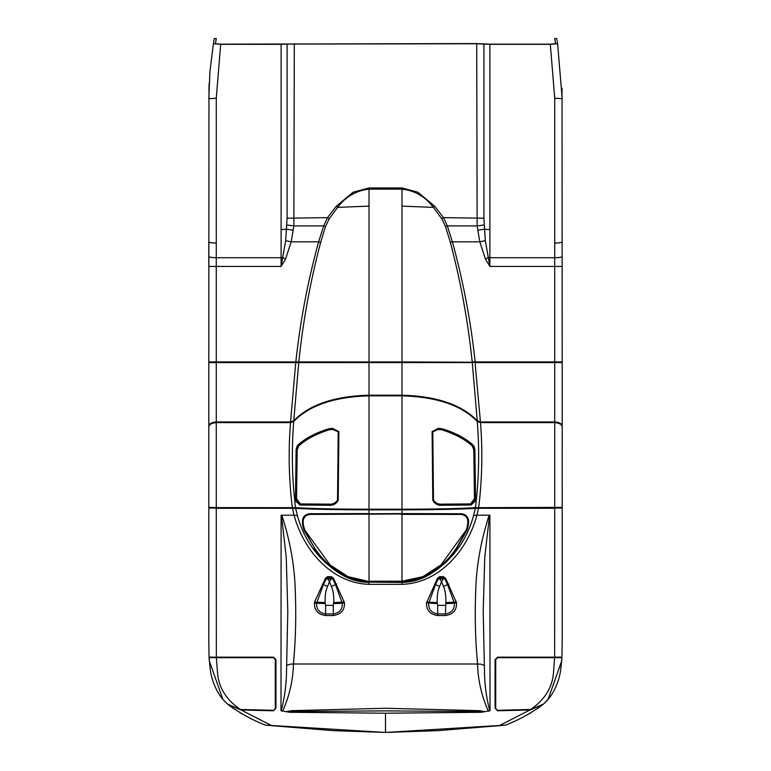 <?xml version="1.0" encoding="UTF-8"?>
<svg xmlns="http://www.w3.org/2000/svg" width="771" height="771" viewBox="0 0 771 771"><rect width="100%" height="100%" fill="white"/><g stroke="black" fill="none" stroke-linecap="round" stroke-linejoin="round"><path stroke-width="1.16" d="M555.602 43.677L554.686 38.55L555.602 43.677L550.243 44.159L489.893 44.159L476.709 43.571L220.757 44.159L215.408 43.677L216.314 38.55L214.299 38.55L213.394 43.687L220.679 44.333L216.275 98.235L216.275 257.726L281.107 257.726L281.107 44.333L220.679 44.333M475.167 361.927C470.811 321.266 463.207 281.242 452.384 241.834L447.334 225.903L443.479 217.644L434.671 206.185L417.863 192.22L401.98 187.951L401.98 361.936L295.833 361.927C300.198 321.266 307.793 281.242 318.616 241.834L323.675 225.903L327.521 217.644L336.339 206.185L353.137 192.22L369.02 187.951L369.02 189.146L401.98 189.146C414.827 190.543 425.284 196.624 433.36 207.38L441.822 218.839L445.513 226.52L450.37 242.431C460.73 281.637 468.016 321.478 472.199 361.927L562.194 361.927L562.03 88.212M294.3 43.745L293.867 225.903L291.197 241.834L285.54 259.114L281.107 266.438L285.684 240.668L287.091 218.212L287.091 44.072L476.709 43.745L489.893 44.333L550.321 44.333L554.725 98.235L562.194 98.669L557.606 43.687L556.701 38.55L554.686 38.55M287.091 44.072L281.107 44.333M550.321 44.333L557.606 43.687M209.163 83.268L208.97 88.173M295.833 361.927L208.806 361.927L208.97 88.212M216.275 98.235L208.806 98.669L209.934 71.414L213.394 43.687M208.806 406.009L208.806 412.148M209.278 660.795L209.076 657.74L216.362 657.663L217.441 671.734C218.289 686.932 225.913 699.519 240.33 709.474L227.792 704.299L222.906 699.422L209.278 660.795M227.464 704.019L240.716 709.956L273.416 710.795L275.951 708.077L275.951 659.61L273.416 657.152L216.352 657.152L216.362 657.663L273.416 657.663L275.286 659.61L275.286 708.125M222.906 699.422L219.581 695.076C214.396 686.749 211.273 678.056 210.213 669.006L209.076 657.74L208.806 641.703L208.806 508.022L295.669 508.34C312.014 509.303 336.464 509.804 369.02 509.843L401.98 509.843L401.98 513.592L309.672 514.093C302.801 515.173 301.075 520.56 304.468 530.246L314.52 547.998C321.632 558.647 330.595 567.36 341.428 574.116C349.909 579.291 359.113 581.96 369.02 582.124L401.98 582.423C411.945 582.25 421.207 579.58 429.755 574.424C440.655 567.649 449.676 558.917 456.837 548.239L466.869 530.39C470.329 520.396 468.566 514.835 461.559 513.737L401.98 513.592L461.328 514.093C468.199 515.173 469.934 520.56 466.532 530.246L456.48 547.998C449.368 558.647 440.405 567.36 429.572 574.116C421.091 579.291 411.887 581.96 401.98 582.124M275.951 708.077L273.426 710.303L240.33 709.474M208.806 441.311L208.806 426.999C209.095 424.474 211.591 423.019 216.275 422.614L290.532 422.614L293.722 421.515C291.419 450.64 292.026 479.369 295.544 507.684L216.275 507.617L215.774 508.272L216.275 508.282L216.352 657.152L209.047 657.085L208.806 641.703M209.124 657.085L209.163 657.721M241.111 709.975L271.7 725.665L265.214 725.068C252.329 720.047 240.022 713.271 228.274 704.723M221.585 697.822L225.267 701.967M226.655 703.297L233.546 708.722M240.147 712.847L242.354 714.091M208.806 643.766L208.806 426.999M295.669 508.34L297.404 515.548L294.088 515.192L292.479 508.282M475.331 508.34L473.577 515.548L476.912 515.192C467.843 549.684 439.499 583.319 401.98 584.331L369.02 584.331C331.511 583.319 303.157 549.684 294.088 515.192L281.107 515.192L281.001 710.727L289.655 712.288L385.5 713.204L481.355 712.288L490.009 710.727L489.893 515.192L476.912 515.192L478.531 508.282L475.331 508.34C458.986 509.303 434.536 509.804 401.98 509.843L401.98 509.207C434.584 509.168 459.063 508.658 475.447 507.684L562.184 507.376L562.194 426.999C561.905 424.474 559.418 423.019 554.725 422.614L480.468 422.614L477.201 421.429C461.781 405.392 436.704 396.853 401.98 395.831L369.02 395.831L369.02 509.207C336.416 509.168 311.937 508.658 295.563 507.684L295.544 507.684M385.5 713.204L385.5 732.431L333.38 730.657L271.7 725.665M280.991 710.727L281.222 710.727C284.778 697.514 286.561 683.299 286.581 668.091L287.805 611.557L286.243 557.288L281.444 515.192M281.868 515.192C290.166 541.04 294.638 566.174 295.274 590.596C296.17 614.198 295.736 636.47 293.982 657.412L293.443 664.004C293.028 680.041 289.51 695.596 282.89 710.65L282.08 711.219M479.234 710.64L484.313 711.556L385.5 710.881L286.687 711.556L291.775 710.64M291.775 710.65L385.5 708.279L479.225 710.65M286.687 711.556L289.655 712.288M336.339 206.185L337.64 207.38L369.02 206.117L369.02 189.146C356.183 190.543 345.716 196.624 337.64 207.38L329.178 218.839L325.487 226.52L320.64 242.431C310.27 281.637 302.984 321.478 298.801 361.927L298.734 362.582L472.266 362.582L477.239 420.764L480.449 421.959L475.032 362.582M208.806 532.375L208.806 522.324M216.275 243.067C211.746 242.99 209.249 242.586 208.806 241.834L208.806 266.438L216.275 266.438L216.275 362.582L295.968 362.582M208.806 361.927L208.806 362.582L216.275 362.582L216.275 421.959C211.514 422.335 209.028 423.79 208.806 426.324L208.806 362.582M286.889 224.987L293.867 225.903L323.675 225.903L325.487 226.52M285.54 259.114L283.121 257.687L281.107 257.726L281.107 266.438L216.275 266.438L216.275 257.726C211.746 257.659 209.259 257.244 208.806 256.502M287.091 218.212L327.521 217.644L329.178 218.839M215.398 43.677L216.314 38.55M295.794 362.582L298.724 362.582L293.77 420.764L290.551 421.959L295.794 361.927M290.551 421.959L216.275 421.959L216.275 507.617L208.806 507.366L208.806 508.022M401.98 362.592L401.98 395.186L369.02 395.176C334.325 396.178 309.238 404.708 293.77 420.764M329.265 429.775C316.447 433.794 306.289 439.152 298.811 445.84L297.201 449.676L296.604 449.618L295.939 498.596L296.604 501.227L296.054 498.596L296.739 449.618L297.413 446.746L296.122 449.56L296.941 446.399L297.413 446.746L298.425 445.378C305.933 438.67 316.12 433.292 329.005 429.264L332.658 428.888L332.764 429.408L329.265 429.775L328.754 428.753L332.561 428.358L338.893 431.625L338.209 500.283C336.195 503.993 332.985 505.651 328.591 505.256L299.948 505.015L296.122 501.516L295.457 498.615L296.122 449.56M297.201 449.676L296.527 498.577L300.362 503.916L300.15 504.465L296.604 501.227L296.122 501.516M296.941 446.399L298.04 444.915C305.557 438.188 315.792 432.801 328.754 428.753M299.948 505.015L300.15 504.465L328.697 504.697C333.033 504.947 336.098 503.444 337.862 500.196L338.546 431.721L332.561 428.358M298.811 445.84L298.04 444.915M300.362 503.916L328.803 504.147C332.59 504.475 335.491 503.135 337.525 500.119L338.199 431.808L332.764 429.408M328.803 504.147L328.591 505.256M328.61 504.147L328.379 505.256M293.722 421.515L293.799 421.429C309.229 405.392 334.296 396.853 369.02 395.831L369.02 206.117M292.344 507.617C288.855 479.389 288.238 451.054 290.513 422.614L216.275 422.614M292.932 507.617L292.411 508.282L216.275 508.282M325.41 578.289L327.588 576.65L327.935 577.865L326.335 578.626L325.41 578.289L314.549 602.093L314.443 602.874L316.592 603.269C316.418 609.485 319.425 613.032 325.613 613.918L325.613 615.537C317.922 614.458 314.202 610.237 314.443 602.874M326.335 578.626L323.377 584.746L316.592 603.269L325.169 603.577L325.613 605.341L333.303 605.341L333.756 602.575C333.988 595.617 333.188 590.258 331.347 586.48L329.458 581.507L327.627 579.05L326.335 578.626M325.613 605.341L325.613 613.918L333.303 613.918C339.5 613.032 342.507 609.485 342.324 603.269L344.473 602.874C344.724 610.237 340.994 614.458 333.303 615.537L325.613 615.537M333.747 603.577L342.324 603.269L335.539 584.746L332.59 578.626L333.515 578.289L344.473 602.874M322.336 584.071L327.579 586.48L329.458 581.507L331.289 579.05L327.627 579.05L327.935 577.865L330.99 577.865L331.289 579.05L332.59 578.626L330.99 577.865L331.337 576.65L333.515 578.289M327.588 576.65L331.337 576.65M331.347 586.48L336.59 584.071M327.579 586.48C325.738 590.258 324.928 595.617 325.16 602.575L325.169 603.577M369.02 581.527L401.98 581.527L401.98 514.353L461.106 514.44C467.795 515.423 469.491 520.637 466.195 530.091L440.983 564.902L422.942 576.65L401.98 581.209L369.02 581.209L369.02 513.978L401.98 513.978L309.894 514.44C303.205 515.423 301.509 520.637 304.805 530.091L330.027 564.902L348.058 576.65L369.02 581.527C345.707 579.262 327.54 568.092 314.52 547.998L304.131 530.39C300.671 520.396 302.434 514.835 309.441 513.737L369.02 513.592L369.02 509.207L401.98 509.207L401.98 395.841M297.404 515.548C304.429 541.078 319.049 560.7 341.245 574.424C330.345 567.649 321.324 558.917 314.163 548.239M369.02 584.331L369.02 582.423C359.055 582.25 349.793 579.58 341.245 574.424L341.428 574.116M304.805 530.091L304.131 530.39M401.98 581.517C425.293 579.262 443.46 568.092 456.48 547.998L456.837 548.239M546.706 700.964L549.395 697.851M561.722 660.795L561.924 657.74L554.638 657.663L553.559 671.734C552.711 686.932 545.087 699.519 530.67 709.474L543.208 704.299L548.094 699.422L561.722 660.795M543.536 704.019L530.284 709.956L497.584 710.795L495.059 708.077L495.059 659.61L497.584 657.152L554.648 657.152L554.638 657.663L497.584 657.663L495.714 659.61L495.714 708.125M548.094 699.422L551.419 695.076C556.604 686.749 559.727 678.056 560.787 669.006L561.963 657.085L562.194 641.703L562.194 508.022L478.531 508.282M495.059 708.077L497.574 710.303L530.67 709.474M480.449 421.959L554.725 421.959L554.725 508.282L555.226 508.272L554.725 508.282L554.648 657.152L561.963 657.085L562.194 641.703M549.347 697.909L546.716 700.964M561.886 657.085L561.837 657.721M529.889 709.975L499.3 725.665L505.786 725.068C518.671 720.047 530.978 713.271 542.726 704.723M549.415 697.822L545.733 701.967M544.345 703.297L537.464 708.722M530.862 712.847L528.646 714.091M562.194 643.766L562.194 522.324M266.14 725.154L385.5 732.45L437.62 730.657L499.3 725.665M490.009 710.727L489.778 710.727C486.231 697.514 484.439 683.299 484.419 668.091L483.205 611.557L484.757 557.288L489.556 515.192M489.142 515.192C480.834 541.04 476.362 566.174 475.726 590.596C474.83 614.198 475.264 636.47 477.018 657.412L477.557 664.004C477.972 680.041 481.49 695.596 488.11 710.65L488.93 711.219M484.313 711.556L481.355 712.288M401.98 362.582L401.98 361.927L554.725 362.582L475.244 362.582L475.206 361.927M485.316 240.668L479.803 241.834L485.46 259.114L489.893 266.438L485.316 240.668L483.909 218.212L483.918 44.072M562.194 478.049L562.194 508.022M562.194 361.927L562.194 364.452M484.111 224.987L477.133 225.903L479.803 241.834L452.384 241.834L450.37 242.431M476.709 43.745L477.133 225.903L447.334 225.903L445.513 226.52M485.46 259.114L487.879 257.687L489.893 257.726L489.893 44.333M483.909 218.212L443.479 217.644L441.822 218.839M562.194 362.582L554.725 362.582L554.725 421.959C559.486 422.335 561.982 423.79 562.194 426.324L562.194 362.582M401.98 395.831L401.98 395.176C436.675 396.178 461.762 404.708 477.239 420.764M441.735 429.775C454.562 433.794 464.711 439.152 472.189 445.84L473.799 449.676L474.396 449.618L475.061 498.596L474.396 501.227L474.946 498.596L474.271 449.618L473.587 446.746L474.878 449.56L474.059 446.399L473.587 446.746L472.575 445.378C465.077 438.67 454.88 433.292 441.995 429.264L438.342 428.888L438.246 429.408L441.735 429.775L442.246 428.753L438.439 428.358L432.107 431.625L432.791 500.283C434.805 503.993 438.015 505.651 442.409 505.256L471.052 505.015L474.878 501.516L475.543 498.615L474.878 449.56M473.799 449.676L474.473 498.577L470.638 503.916L470.85 504.465L474.396 501.227L474.878 501.516M474.059 446.399L472.96 444.915C465.443 438.188 455.208 432.801 442.246 428.753M471.052 505.015L470.85 504.465L442.303 504.697C437.967 504.947 434.911 503.444 433.138 500.196L432.454 431.721L438.439 428.358M472.189 445.84L472.96 444.915M470.638 503.916L442.197 504.147C438.41 504.475 435.509 503.135 433.485 500.119L432.801 431.808L438.246 429.408M442.197 504.147L442.409 505.256M442.39 504.147L442.621 505.256M562.194 441.311L562.194 426.999M478.656 507.617C482.145 479.389 482.762 451.054 480.487 422.614L554.725 422.614M478.068 507.617L478.589 508.282L554.725 508.282M477.278 421.515C479.581 450.64 478.974 479.369 475.456 507.684L475.35 508.34M448.674 584.071L443.421 586.48C445.262 590.258 446.072 595.617 445.84 602.575L445.831 603.577L454.408 603.269C454.582 609.485 451.575 613.032 445.387 613.918L437.697 613.918C431.509 613.032 428.503 609.485 428.676 603.269L435.461 584.746L438.41 578.626L440.01 577.865L439.711 579.05L445.599 578.289L443.412 576.65L443.074 577.865L444.674 578.626L447.623 584.746L454.408 603.269L456.557 602.874L445.599 578.289M445.831 603.577L445.387 615.537C453.078 614.458 456.798 610.237 456.557 602.874M445.387 605.341L437.697 605.341L437.253 603.577L426.527 602.874C426.286 610.237 430.006 614.458 437.697 615.537L445.387 615.537M437.253 603.577L437.244 602.575C437.012 595.617 437.822 590.258 439.653 586.48L441.542 581.507L439.711 579.05L437.485 578.289L426.527 602.874M443.421 586.48L441.542 581.507L443.373 579.05L443.074 577.865L440.01 577.865L439.672 576.65L437.485 578.289M443.412 576.65L439.672 576.65M439.653 586.48L434.41 584.071M473.596 515.548C466.571 541.078 451.951 560.7 429.755 574.424L429.572 574.116M466.195 530.091L466.869 530.39M211.167 657.702L210.926 657.114M273.416 657.663L273.416 657.152M275.286 659.61L275.951 659.61M273.426 710.303L273.416 710.795M286.706 665.383L290.224 664.159L293.443 664.004L477.557 664.004L480.776 664.159L484.294 665.383M216.275 507.877L216.275 560.43M285.684 240.668L291.197 241.834L318.616 241.834L320.64 242.431M293.259 230.201L286.619 229.218L281.107 229.613M369.02 187.951L401.98 187.951M296.527 498.577L295.457 498.615M337.525 500.119L338.209 500.283M338.199 431.808L338.893 431.625M290.532 421.959L290.821 422.604M293.684 420.841L293.799 421.429M295.563 507.684L295.65 508.34M325.16 602.575L314.549 602.093M333.303 605.341L333.303 615.537M333.756 602.575L344.377 602.093M401.98 584.331L401.98 582.423L369.02 582.124M316.197 514.363L315.802 513.64M311.012 513.65L311.426 514.363M309.441 513.737L309.894 514.44M559.833 657.702L560.074 657.114M497.584 657.663L497.584 657.152M495.714 659.61L495.059 659.61M497.574 710.303L497.584 710.795M554.725 507.877L554.725 560.43M434.671 206.185L433.36 207.38L401.98 206.117M554.725 98.235L554.725 257.726L489.893 257.726L489.893 266.438L554.725 266.438L554.725 362.582M562.194 266.438L554.725 266.438L554.725 257.726C559.254 257.659 561.751 257.244 562.194 256.502M562.194 241.834C561.751 242.586 559.254 242.99 554.725 243.067M477.741 230.201L484.381 229.218L489.893 229.613M474.473 498.577L475.543 498.615M433.485 500.119L432.791 500.283M432.801 431.808L432.107 431.625M480.468 421.959L480.111 422.604M477.316 420.841L477.201 421.429M445.84 602.575L456.461 602.093M437.697 605.341L437.697 615.537M437.244 602.575L426.623 602.093M454.803 514.363L455.198 513.64M459.988 513.65L459.583 514.363M461.559 513.737L461.106 514.44M209.076 657.74L209.057 657.085M275.951 700.425L275.951 695.143M209.134 425.794L209.134 425.033M211.341 507.549L213.172 507.597M211.032 657.123L211.061 657.702M561.924 657.74L561.943 657.085M495.059 700.425L495.059 695.143M504.86 725.154L385.5 732.45M561.866 425.033L561.866 425.794M559.659 507.549L557.828 507.597"/></g></svg>
